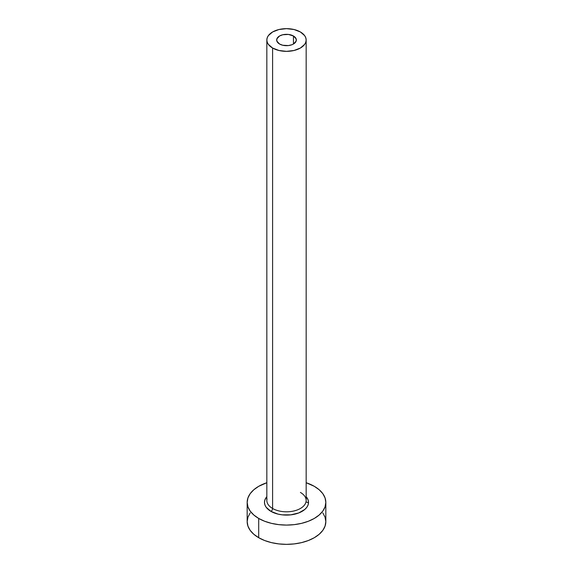 <?xml version="1.0" encoding="UTF-8"?>
<svg xmlns="http://www.w3.org/2000/svg" width="573" height="573" viewBox="0 0 573 573"><rect width="100%" height="100%" fill="white"/><g stroke="black" fill="none" stroke-linecap="round" stroke-linejoin="round"><path stroke-width="0.86" d="M279.545 44.014A9.834 5.673 180 0 1 276.666 40.003A9.834 5.673 180 0 1 282.74 34.76A9.834 5.673 180 0 1 293.455 35.992L293.455 44.014L291.965 44.723L288.42 45.568L282.74 45.246L279.545 44.014L276.859 41.113L276.859 38.892L279.545 35.992L282.74 34.76L288.42 34.437L293.455 35.992L296.141 38.892L296.141 41.113L293.455 44.014L293.455 35.992A9.834 5.673 180 0 1 296.334 40.003A9.834 5.673 180 0 1 290.26 45.246A9.834 5.673 180 0 1 279.545 44.014M267.018 498.925A19.661 11.353 0 0 0 272.598 508.48A2.356 1.361 -60 0 1 270.929 511.367A22.025 12.713 180 0 1 266.839 496.655L264.898 499.9L264.475 502.378L264.898 504.863L266.151 507.248L270.929 511.367A2.356 1.361 120 0 0 272.598 508.48A19.661 11.353 0 0 0 294.028 510.944A19.661 11.353 0 0 0 306.161 500.451L306.161 40.003A19.661 11.353 180 0 1 294.028 50.488A19.661 11.353 180 0 1 272.598 48.032L272.598 508.48L272.598 48.032A19.661 11.353 180 0 1 266.839 40.003A19.661 11.353 180 0 1 278.972 29.517A19.661 11.353 180 0 1 300.402 31.973A19.661 11.353 180 0 1 306.161 40.003L305.789 37.789L304.664 35.655L300.402 31.973L294.028 29.517L286.5 28.65L278.972 29.517L272.598 31.973L268.336 35.655L267.211 37.789L266.839 40.003L267.211 42.216L268.336 44.343L272.598 48.032L278.972 50.488L286.5 51.355L294.028 50.488L300.402 48.032L304.664 44.343L305.789 42.216L306.161 40.003M250.165 512.957L247.93 517.218L247.171 521.645A39.329 22.705 0 0 0 258.695 537.703L258.695 518.436L264.654 521.258L271.452 523.357L278.829 524.646L286.5 525.083L294.171 524.646L301.548 523.357L308.346 521.258L314.305 518.436L319.197 514.991L322.835 511.066L325.07 506.811L325.829 502.378L325.07 497.951L322.835 493.69L319.197 489.765L314.305 486.327L306.161 482.717A39.329 22.705 180 0 1 314.305 486.327A39.329 22.705 180 0 1 325.829 502.378A39.329 22.705 180 0 1 301.548 523.357A39.329 22.705 180 0 1 258.695 518.436L258.695 537.703A39.329 22.705 0 0 0 301.548 542.624A39.329 22.705 0 0 0 325.829 521.645L325.07 517.218L322.835 512.957M308.51 502.829A39.329 22.705 0 0 0 305.996 501.927M258.695 518.436A39.329 22.705 180 0 1 247.171 502.378A39.329 22.705 180 0 1 266.839 482.717L258.695 486.327L253.803 489.765L250.165 493.69L247.93 497.951L247.171 502.378L247.93 506.811L250.165 511.066L253.803 514.991L258.695 518.436M306.161 496.655L308.102 499.9L308.525 502.378L308.102 504.863L306.849 507.248L304.815 509.44L298.734 512.95L290.798 514.848L282.203 514.848L278.07 514.124L270.929 511.367A22.025 12.713 180 0 0 299.407 512.685A22.025 12.713 180 0 0 306.161 496.655M247.171 502.378L247.171 521.645L247.93 526.078L250.165 530.333L253.803 534.258L258.695 537.703L264.654 540.525L271.452 542.624L278.829 543.913L286.5 544.35L294.171 543.913L301.548 542.624L308.346 540.525L314.305 537.703L319.197 534.258L322.835 530.333L325.07 526.078L325.829 521.645L325.829 502.378M266.839 40.003L266.839 500.451A19.661 11.353 0 0 0 272.598 508.48A19.661 11.353 0 0 0 292.782 511.209A19.661 11.353 0 0 0 305.982 501.977A19.661 11.353 0 0 0 300.402 492.429"/></g></svg>
